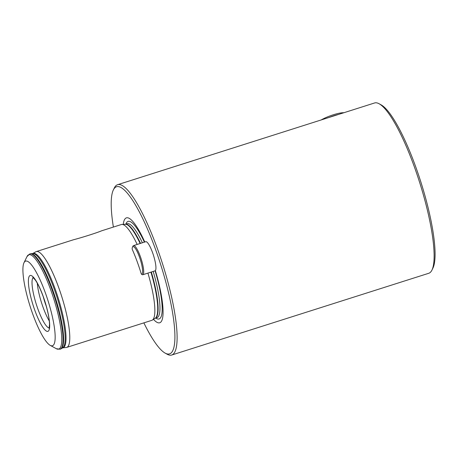 <?xml version="1.0" encoding="UTF-8"?>
<svg xmlns="http://www.w3.org/2000/svg" width="458" height="458" viewBox="0 0 458 458"><rect width="100%" height="100%" fill="white"/><g stroke="black" fill="none" stroke-linecap="round" stroke-linejoin="round"><path stroke-width="0.69" d="M117.569 184.711L374.558 102.976A89.362 18.887 72.4 0 1 379.092 103.748L381.073 104.836A87.684 18.538 72.4 0 1 420.868 182.015A87.684 18.538 72.4 0 1 432.97 268.004L431.98 270.037A89.362 18.887 72.4 0 1 428.728 273.289L171.739 355.024A89.362 18.887 -107.6 0 0 156.67 246.667A89.362 18.887 -107.6 0 0 117.569 184.711A89.362 18.887 -107.6 0 0 114.317 187.963L113.326 189.996A87.684 18.538 -107.6 0 0 113.389 227.065M379.092 103.748A89.362 18.887 72.4 0 1 413.654 164.932A89.362 18.887 72.4 0 1 431.98 270.037M143.858 322.867A87.684 18.538 -107.6 0 0 165.224 353.164L167.204 354.252A89.362 18.887 -107.6 0 0 171.739 355.024M58.292 286.433A50.265 10.626 -107.6 0 0 36.302 251.585A50.265 10.626 -107.6 0 0 35.884 251.763L32.638 253.566A49.527 10.471 -107.6 0 1 54.697 287.739A49.527 10.471 -107.6 0 1 62.637 347.885L66.33 347.479A50.265 10.626 -107.6 0 0 66.771 347.387A50.265 10.626 -107.6 0 0 58.292 286.433M137.165 244.44A50.265 10.626 -107.6 0 0 121.971 224.426A50.265 10.626 -107.6 0 0 121.359 224.529L101.762 230.763C96.415 232.973 82.417 237.421 73.326 239.809L36.302 251.585M66.771 347.387L151.827 320.337A50.265 10.626 -107.6 0 0 152.388 320.068A50.265 10.626 -107.6 0 0 147.923 273.111M153.487 319.358A55.057 11.639 -107.6 0 0 155.359 270.626M144.785 242.019A55.057 11.639 -107.6 0 0 123.276 224.374M165.224 353.164A87.684 18.538 -107.6 0 0 154.884 247.601A87.684 18.538 -107.6 0 0 113.326 189.996M43.31 296.904A22.339 4.723 -107.6 0 0 46.315 306.345M37.298 283.244A26.53 5.611 -107.6 0 0 49.298 320.972M45.021 291.929A44.403 9.383 -107.6 0 0 23.976 262.76A44.403 9.383 -107.6 0 0 30.108 306.299A44.403 9.383 -107.6 0 0 50.254 345.384A44.403 9.383 -107.6 0 0 45.021 291.929M338.645 114.397A16.757 3.383 159.8 0 0 329.056 117.443M343.849 112.737A15.36 3.103 159.8 0 0 321.132 119.967M142.799 274.737L155.022 270.85A15.291 3.235 -107.6 0 0 153.47 255.301A15.291 3.235 -107.6 0 0 145.753 241.709L133.53 245.597A15.291 3.235 72.4 0 1 141.241 259.188A15.291 3.235 72.4 0 1 142.799 274.737A15.291 3.235 72.4 0 1 142.512 274.771A1.397 0.298 72.4 0 1 142.467 274.754A1.397 0.298 72.4 0 1 142.421 274.72M132.477 247.171A14.45 3.057 -107.6 0 0 132.139 248.797L132.322 249.518A51.244 10.832 72.4 0 1 141.213 273.695L141.493 274.216A14.45 3.057 -107.6 0 0 139.999 258.593A14.45 3.057 -107.6 0 0 132.477 247.171L132.975 246.158A15.291 3.235 72.4 0 1 133.53 245.597M50.449 289.095A49.498 10.46 -107.6 0 0 26.993 256.583L29.747 253.961A49.985 10.568 -107.6 0 1 51.622 288.62A49.985 10.568 -107.6 0 1 60.05 349.231L56.288 348.687A49.498 10.46 -107.6 0 0 50.449 289.095M60.05 349.231L60.273 349.162A49.985 10.568 -107.6 0 0 51.846 288.546A49.985 10.568 -107.6 0 0 29.97 253.887L29.747 253.961M60.273 349.162L61.063 348.807A49.945 10.557 -107.6 0 0 52.178 288.448A49.945 10.557 -107.6 0 0 30.823 253.721L29.97 253.887M61.063 348.807L62.66 347.868A49.538 10.471 -107.6 0 0 53.844 288.008A49.538 10.471 -107.6 0 0 32.667 253.566L30.823 253.721M140.142 243.496A49.344 10.431 -107.6 0 0 125.435 224.288L121.971 224.426M152.388 320.068L155.296 318.178A49.344 10.431 -107.6 0 0 150.934 272.149M140.537 243.37A49.287 10.419 -107.6 0 0 125.343 224.288L127.118 223.727A49.287 10.419 -107.6 0 1 142.392 242.78M155.222 318.224A49.287 10.419 -107.6 0 0 151.323 272.029M155.216 318.23L156.991 317.663A49.287 10.419 -107.6 0 0 153.184 271.434M144.39 242.145A51.199 10.82 -107.6 0 0 125.87 224.122M155.749 318.064A51.199 10.82 -107.6 0 0 155.113 270.815M33.188 277.582A26.53 5.611 -107.6 0 0 36.308 304.33A26.53 5.611 -107.6 0 0 49.212 327.962M42.995 295.845A29.323 6.2 -107.6 0 0 28.493 283.92A29.323 6.2 -107.6 0 0 45.668 330.602A29.323 6.2 -107.6 0 0 42.995 295.845M141.493 274.216L142.512 274.771M32.873 277.371L35.386 280.136C37.848 283.737 40.378 289.015 42.972 295.983C47.054 307.524 49.241 316.982 49.527 324.35L49.075 328.317M50.254 345.384L56.288 348.687M23.976 262.76L26.993 256.583M141.476 274.21L142.467 274.754"/></g></svg>
